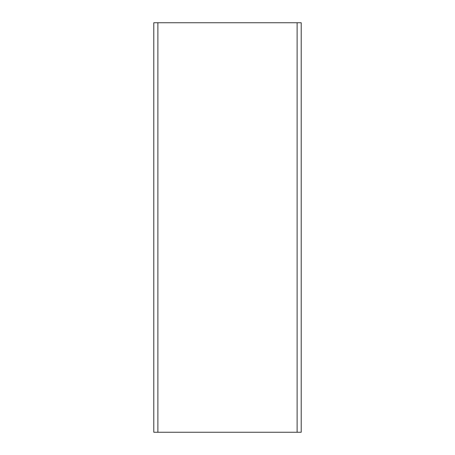 <?xml version="1.0" encoding="UTF-8"?>
<svg xmlns="http://www.w3.org/2000/svg" width="455" height="455" viewBox="0 0 455 455"><rect width="100%" height="100%" fill="white"/><g stroke="black" fill="none" stroke-linecap="round" stroke-linejoin="round"><path stroke-width="0.68" d="M157.885 432.25L301.21 432.25L301.21 22.75L153.79 22.75L153.79 432.25L157.885 432.25L157.885 22.75M153.79 432.25L153.79 22.75M297.115 432.25L297.115 22.75"/></g></svg>

